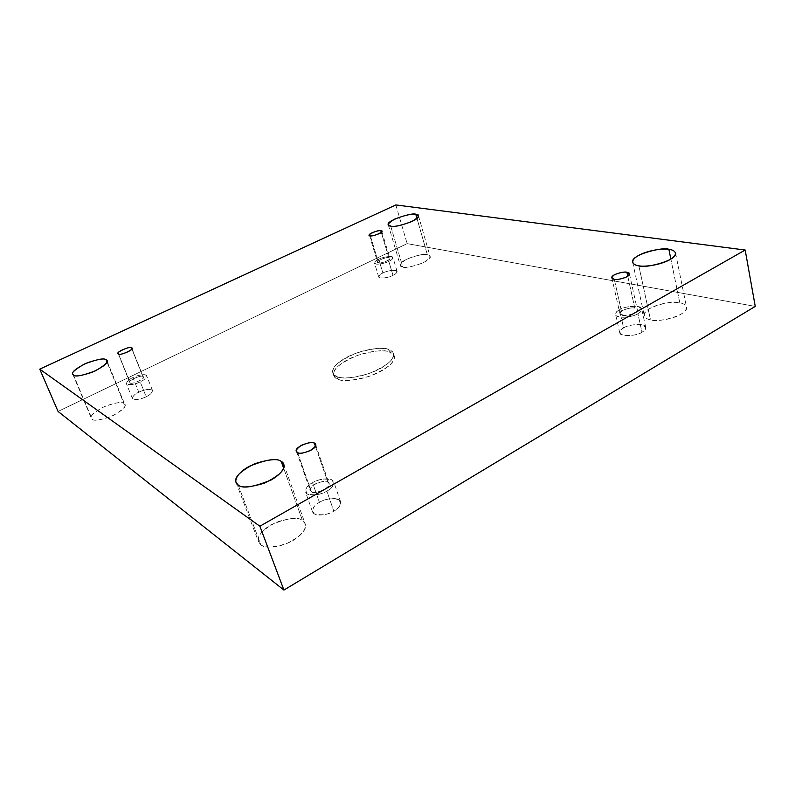 <?xml version="1.0" encoding="UTF-8"?>
<svg xmlns="http://www.w3.org/2000/svg" width="795" height="795" viewBox="0 0 795 795"><rect width="100%" height="100%" fill="white"/><g stroke="black" fill="none" stroke-linecap="round" stroke-linejoin="round"><path stroke-width="0.6" stroke-dasharray="3.98 2.98" d="M388.606 349.472C384.074 347.017 373.411 348.18 356.617 352.96C339.107 360.552 331.177 367.191 332.807 372.875L336.881 376.552L337.706 379.076L333.632 375.379C331.992 369.655 339.912 363.007 357.402 355.415C374.177 350.635 384.84 349.492 389.371 351.956L388.606 349.472L389.371 351.956C385.098 349.82 366.912 350.058 347.972 359.499C329.776 369.287 331.972 377.575 337.706 379.076C341.462 381.511 360.582 381.61 380.467 371.513C399.179 361.069 395.244 353.169 389.371 351.956L394.25 356.031C395.771 361.924 387.473 368.671 369.357 376.293C352.294 380.855 341.741 381.779 337.706 379.076L336.881 376.552C340.906 379.245 351.46 378.301 368.542 373.729C386.678 366.117 394.996 359.38 393.475 353.517L388.606 349.472C394.479 350.665 398.404 358.525 379.662 368.95C359.757 379.046 340.628 378.977 336.881 376.552C331.137 375.071 328.951 366.823 347.177 357.044C366.147 347.614 384.333 347.345 388.606 349.472M390.713 226.138L402.747 266.872L400.253 265.262C397.361 260.571 425.494 251.985 427.382 254.807L416.978 218.426L427.382 254.807C423.964 253.734 417.077 255.175 406.722 259.11C399.537 263.731 398.216 266.315 402.747 266.872C406.106 268.034 413.102 266.593 423.745 262.539C430.88 257.838 432.092 255.255 427.382 254.807L430.075 256.467C432.917 261.257 404.317 269.823 402.747 266.872L390.713 226.138M73.508 375.061L91.355 418.21C89.895 415.646 94.555 411.621 105.347 406.116C116.209 402.479 122.4 401.614 123.941 403.512L106.957 361.924L123.941 403.512C122.023 401.346 114.887 402.638 102.555 407.388C92.27 413.668 88.782 417.584 92.091 419.114C93.87 421.439 101.104 420.158 113.824 415.248C124.159 408.799 127.528 404.894 123.941 403.512L124.835 404.546C126.286 407.149 121.506 411.214 110.515 416.749C99.574 420.316 93.432 421.111 92.091 419.114L73.508 375.061M638.842 265.798L650.479 319.779C647.359 319.302 645.282 317.921 644.268 315.655C641.525 307.277 675.253 299.397 679.805 302.855L670.871 259.12L679.805 302.855C675.591 301.693 661.231 302.239 650.201 308.222C639.935 314.383 645.341 319.083 650.479 319.779C654.504 321.071 669.44 320.633 680.778 314.393C691.133 307.973 684.942 303.442 679.805 302.855C683.153 303.283 685.389 304.704 686.512 307.118C689.096 315.714 654.563 323.426 650.479 319.779L638.842 265.798M238.162 484.95L260.78 544.655L258.574 541.842C256.328 536.317 262.271 529.758 276.412 522.166C290.563 517.793 299.258 517.267 302.507 520.586L283.626 468.166L302.507 520.586C298.214 516.502 287.681 517.933 270.886 524.879C256.109 533.683 256.745 542.597 260.78 544.655C263.264 547.536 277.256 549.275 293.176 540.431C308.321 531.13 306.651 522.404 302.507 520.586L305.161 523.776C307.327 529.44 301.146 536.059 286.607 543.641C272.288 547.805 263.682 548.143 260.78 544.655L238.162 484.95M319.451 502.38C323.018 499.479 338.322 495.792 340.588 501.764C340.459 505.839 338.193 508.969 333.801 511.135L326.844 491.091C331.276 488.935 333.582 485.864 333.761 481.889C331.555 476.096 316.152 479.852 312.544 482.724L319.451 502.38C313.349 505.431 311.6 509.247 314.214 513.828C321.776 515.647 328.305 514.743 333.801 511.135C339.972 507.955 341.621 504.139 338.75 499.667C331.207 497.988 324.777 498.892 319.451 502.38L312.544 482.724C317.921 479.266 324.39 478.312 331.942 479.872C334.765 484.195 333.065 487.931 326.844 491.091C321.279 494.669 314.721 495.613 307.148 493.924C304.584 489.482 306.383 485.755 312.544 482.724C308.053 484.851 305.707 487.951 305.499 492.026C307.715 497.789 323.197 494.013 326.844 491.091L333.801 511.135C330.213 514.097 314.82 517.803 312.544 511.861C312.703 507.677 315.009 504.517 319.451 502.38M297.519 452.484L311.312 491.558L310.199 490.276C307.059 485.765 326.934 478.54 327.848 482.187L315.406 446.204L327.848 482.187L329.041 483.529C332.151 488.1 312.077 495.275 311.312 491.558L297.519 452.484M623.598 327.967C625.953 325.225 644.755 322.045 645.729 327.341C645.6 329.359 644.347 330.968 641.962 332.161L637.898 313.657C640.303 312.465 641.575 310.895 641.714 308.937C640.79 303.799 621.889 307.109 619.494 309.792L623.598 327.967C618.788 330.342 618.719 332.817 623.389 335.411C631.826 335.907 638.017 334.824 641.962 332.161C646.782 329.716 646.762 327.242 641.903 324.728C633.535 324.31 627.434 325.394 623.598 327.967L619.494 309.792C623.369 307.248 629.501 306.125 637.898 306.443C642.757 308.828 642.757 311.233 637.898 313.657C633.923 316.281 627.702 317.404 619.235 317.016C614.555 314.552 614.644 312.147 619.494 309.792C617.049 310.974 615.747 312.574 615.598 314.582C616.503 319.689 635.493 316.39 637.898 313.657L641.962 332.161C639.587 334.953 620.696 338.133 619.752 332.857C619.891 330.79 621.173 329.16 623.598 327.967M614.267 279.244L622.366 315.247L619.921 313.608C618.709 310.139 633.078 306.671 634.808 308.192L627.782 276.253L634.808 308.192L637.342 309.841C638.524 313.349 624.015 316.798 622.366 315.247L614.267 279.244M382.862 273.003C385.118 271.423 396.228 268.71 397.093 271.393C396.814 272.943 395.453 274.255 392.998 275.318L388.815 261.356C391.279 260.293 392.66 259.011 392.959 257.5C392.124 254.917 380.964 257.679 378.688 259.23L382.862 273.003C378.986 274.702 378.092 276.352 380.159 277.942C385.317 278.051 389.6 277.177 392.998 275.318C396.894 273.579 397.758 271.94 395.582 270.389C390.434 270.32 386.201 271.184 382.862 273.003L378.688 259.23C382.047 257.431 386.3 256.537 391.448 256.547C393.614 258.027 392.74 259.627 388.815 261.356C385.386 263.195 381.093 264.089 375.936 264.049C373.879 262.529 374.803 260.919 378.688 259.23C376.214 260.283 374.813 261.575 374.495 263.115C375.32 265.699 386.539 262.926 388.815 261.356L392.998 275.318C390.733 276.918 379.573 279.641 378.718 276.968C379.016 275.388 380.398 274.066 382.862 273.003M370.321 235.708L378.529 262.787L377.565 262.171C376.323 260.283 388.228 256.576 388.884 257.789L381.282 232.388L388.884 257.789L389.878 258.425C391.12 260.323 379.135 264.029 378.529 262.787L370.321 235.708M138.797 392.223C141.629 390.544 151.219 387.771 152.511 390.504C152.014 392.998 149.887 395.065 146.141 396.705L140.198 381.839C143.984 380.209 146.131 378.182 146.658 375.757C145.415 373.123 135.766 375.916 132.914 377.575L138.797 392.223C134.186 394.27 132.228 396.556 132.934 399.1C137.416 399.825 141.818 399.02 146.141 396.705C150.802 394.598 152.72 392.313 151.875 389.818C147.373 389.153 143.02 389.957 138.797 392.223L132.914 377.575C137.177 375.329 141.55 374.505 146.042 375.101C146.846 377.506 144.899 379.752 140.198 381.839C135.846 384.144 131.433 384.969 126.952 384.323C126.286 381.858 128.273 379.613 132.914 377.575C129.128 379.195 126.952 381.242 126.395 383.697C127.637 386.34 137.336 383.528 140.198 381.839L146.141 396.705C143.299 398.404 133.649 401.187 132.367 398.464C132.884 395.93 135.031 393.853 138.797 392.223M118.525 353.924L129.774 382.355C127.419 380.388 142.951 374.306 142.881 376.631L131.811 348.826L143.289 377.069C145.634 379.056 129.992 385.138 130.151 382.773L118.525 353.924M58.055 411.432L407.129 243.628L755.25 306.393L407.129 243.628L58.055 411.432M395.84 204.941L407.129 243.628L395.84 204.941M130.151 382.773C130.867 385.525 147.969 377.237 142.881 376.631C142.136 373.938 125.213 382.097 130.151 382.773M378.529 262.787C380.775 264.487 394.668 257.759 388.884 257.789C386.638 256.129 372.845 262.767 378.529 262.787M622.366 315.247C624.94 316.042 629.074 315.297 634.788 313.001C638.027 310.209 638.037 308.599 634.808 308.192C632.234 307.417 628.139 308.162 622.515 310.428C619.245 313.19 619.196 314.8 622.366 315.247M311.312 491.558C313.121 493.139 317.493 492.503 324.41 489.67C329.398 485.735 330.541 483.241 327.848 482.187C326.01 480.667 321.687 481.303 314.88 484.085C309.881 487.971 308.698 490.455 311.312 491.558M332.807 372.875L333.632 375.379M388.258 224.766L400.253 265.262M72.802 374.256L91.355 418.21M632.651 262.251L644.268 315.655M236.045 482.416L258.574 541.842M340.588 501.764L333.761 481.889M296.426 451.302L310.199 490.276M645.729 327.341L641.714 308.937M611.832 277.763L619.921 313.608M397.093 271.393L392.959 257.5M369.377 235.151L377.565 262.171M152.511 390.504L146.658 375.757M118.157 353.546L129.774 382.355M131.831 348.27L143.289 377.069M132.367 398.464L126.395 383.697M381.789 231.365L389.878 258.425M378.718 276.968L374.495 263.115M629.431 273.828L637.342 309.841M619.752 332.857L615.598 314.582M315.555 444.504L329.041 483.529M312.544 511.861L305.499 492.026M283.765 464.28L305.161 523.776M675.561 253.039L686.512 307.118M106.927 360.682L124.835 404.546M418.468 215.773L430.075 256.467M393.475 353.517L394.25 356.031"/><path stroke-width="1.19" d="M415.815 214.352C414.006 211.868 385.505 220.613 388.258 224.766L390.713 226.138C386.181 225.79 387.592 223.405 394.946 218.963C405.47 215.048 412.426 213.507 415.815 214.352C420.535 214.6 419.233 216.985 411.929 221.497C401.117 225.522 394.042 227.072 390.713 226.138C392.193 228.761 421.171 220.016 418.468 215.773L415.815 214.352L416.978 218.426L415.815 214.352M106.073 359.767C104.622 358.088 98.371 359.082 87.341 362.759C76.3 368.135 71.451 371.961 72.802 374.256L73.508 375.061C70.248 373.769 73.915 370.082 84.489 364.001C97.05 359.27 104.244 357.859 106.073 359.767C109.621 360.91 106.073 364.597 95.45 370.818C82.491 375.717 75.177 377.128 73.508 375.061C74.76 376.84 80.941 375.916 92.061 372.298C103.32 366.883 108.269 363.017 106.927 360.682L106.073 359.767L106.957 361.924L106.073 359.767M668.873 249.372C664.342 246.38 630.077 254.708 632.651 262.251C633.635 264.288 635.692 265.47 638.842 265.798C633.655 265.341 628.308 261.237 638.822 255.274C650.111 249.441 664.64 248.457 668.873 249.372C674.051 249.729 680.222 253.645 669.619 259.856C658.002 265.937 642.887 266.842 638.842 265.798C642.887 268.988 677.996 260.78 675.561 253.039C674.488 250.862 672.252 249.65 668.873 249.372L670.871 259.12L668.873 249.372M281.201 461.418C278.041 458.457 269.237 459.222 254.778 463.704C240.229 471.157 233.978 477.397 236.045 482.416L238.162 484.95C234.157 483.181 233.859 474.963 249.113 466.387C266.315 459.44 277.008 457.791 281.201 461.418C285.326 462.968 286.707 470.958 271.055 480.031C253.078 487.295 242.117 488.935 238.162 484.95C240.964 488.08 249.67 487.504 264.298 483.201C279.274 475.738 285.763 469.428 283.765 464.28L281.201 461.418L283.626 468.166L281.201 461.418M314.383 443.262C313.558 439.834 293.385 447.098 296.426 451.302L297.519 452.484C294.915 451.5 296.167 449.115 301.285 445.339C308.202 442.557 312.564 441.861 314.383 443.262C317.076 444.196 315.863 446.581 310.756 450.417C303.71 453.249 299.308 453.935 297.519 452.484C298.195 455.982 318.576 448.768 315.555 444.504L314.383 443.262L315.406 446.204L314.383 443.262M626.917 272.327C625.198 270.936 610.669 274.533 611.832 277.763L614.267 279.244C611.077 278.896 611.156 277.385 614.495 274.712C620.199 272.456 624.333 271.661 626.917 272.327C630.157 272.635 630.127 274.146 626.808 276.849C621.024 279.134 616.841 279.939 614.267 279.244C615.906 280.665 630.574 277.087 629.431 273.828L626.917 272.327L627.782 276.253L626.917 272.327M380.805 230.789C380.179 229.675 368.165 233.422 369.377 235.151L370.321 235.708C364.627 235.827 378.589 229.288 380.805 230.789C386.609 230.63 372.537 237.248 370.321 235.708C370.897 236.86 382.991 233.114 381.789 231.365L380.805 230.789L381.282 232.388L380.805 230.789M131.433 347.862C131.573 345.686 115.851 351.748 118.157 353.546L118.525 353.924C113.596 353.407 130.768 345.358 131.433 347.862C136.511 348.329 119.151 356.498 118.525 353.924C118.296 356.15 134.126 350.088 131.831 348.27L131.433 347.862M755.25 306.393L283.914 590.059L58.055 411.432L283.914 590.059L755.25 306.393L745.173 250.028L259.876 526.23L283.914 590.059L259.876 526.23L39.75 369.148L58.055 411.432L39.75 369.148L395.84 204.941L745.173 250.028L755.25 306.393M259.876 526.23L745.173 250.028L395.84 204.941L39.75 369.148L259.876 526.23"/></g></svg>
